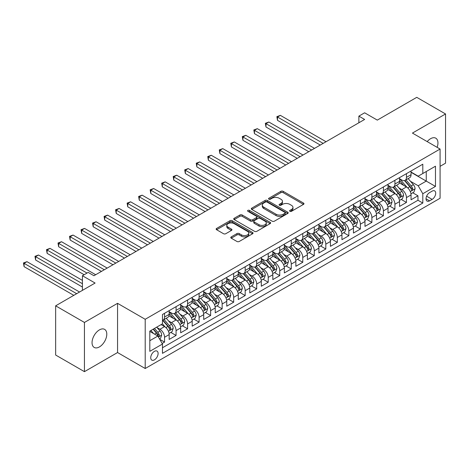 <?xml version="1.0" encoding="UTF-8"?>
<svg xmlns="http://www.w3.org/2000/svg" width="469" height="469" viewBox="0 0 469 469"><rect width="100%" height="100%" fill="white"/><g stroke="black" fill="none" stroke-linecap="round" stroke-linejoin="round"><path stroke-width="0.7" d="M289.906 211.308A1.12 0.645 0 0 0 291.489 211.308L303.502 204.373A1.6 0.92 0 0 0 303.971 203.722A1.6 0.92 0 0 0 303.502 203.071L283.153 191.317A1.6 0.92 0 0 0 280.89 191.317L268.878 198.252A1.12 0.645 0 0 0 268.549 198.709A1.12 0.645 0 0 0 268.878 199.167A1.12 0.645 0 0 0 270.461 199.167L272.014 198.27A5.118 2.955 0 0 1 279.254 198.27L280.949 199.249A5.118 2.955 0 0 1 282.449 201.336A5.118 2.955 0 0 1 280.949 203.429L279.395 204.326A1.12 0.645 0 0 0 279.067 204.783A1.12 0.645 0 0 0 279.395 205.24A1.12 0.645 0 0 0 280.978 205.24L282.531 204.343A5.118 2.955 0 0 1 289.766 204.343L291.46 205.322A5.118 2.955 0 0 1 292.961 207.409A5.118 2.955 0 0 1 291.46 209.496L289.906 210.393A1.12 0.645 0 0 0 289.578 210.851A1.12 0.645 0 0 0 289.906 211.308L289.906 210.393M99.416 346.919A10.424 6.021 120 0 0 106.228 337.733A10.424 6.021 120 0 0 104.628 329.379A10.424 6.021 120 0 0 99.416 329.895A10.424 6.021 120 0 0 92.604 339.087A10.424 6.021 120 0 0 94.205 347.441A10.424 6.021 120 0 0 99.416 346.919M437.126 147.342A10.424 6.021 120 0 0 435.789 138.185A10.424 6.021 120 0 0 430.577 138.701A10.424 6.021 120 0 0 427.195 141.603M154.418 359.858A5.212 3.007 120 0 0 157.824 355.262A5.212 3.007 120 0 0 157.021 351.088A5.212 3.007 120 0 0 154.418 351.345A5.212 3.007 120 0 0 151.012 355.936A5.212 3.007 120 0 0 151.809 360.116A5.212 3.007 120 0 0 154.418 359.858M231.258 236.88A1.6 0.92 0 0 0 230.789 237.537A1.6 0.92 0 0 0 231.258 238.188L236.968 241.482A1.6 0.92 0 0 0 239.225 241.482L252.568 233.779A1.6 0.92 0 0 0 253.037 233.128A1.6 0.92 0 0 0 252.568 232.477L232.219 220.723A1.6 0.92 0 0 0 229.957 220.723L216.614 228.426A1.6 0.92 0 0 0 216.145 229.083A1.6 0.92 0 0 0 216.614 229.734L223.514 233.714A1.6 0.92 0 0 0 225.771 233.714L231.481 230.42A1.6 0.92 0 0 0 231.95 229.769A1.6 0.92 0 0 0 231.481 229.112L228.063 227.137A4.28 2.468 0 0 1 226.808 225.396A4.28 2.468 0 0 1 229.452 223.109A4.28 2.468 0 0 1 234.113 223.649L247.509 231.381A4.28 2.468 0 0 1 248.763 233.128A4.28 2.468 0 0 1 246.119 235.409A4.28 2.468 0 0 1 241.459 234.875L239.225 233.585A1.6 0.92 0 0 0 236.968 233.585L231.258 236.88L231.258 238.188M440.08 166.337L445.55 163.177L445.55 113.967L416.753 97.341L377.305 120.117L364.63 112.8L358.873 116.124L364.63 119.448L93.947 275.731L88.184 272.407L82.427 275.731L82.427 290.364M84.443 322.449L84.443 371.659L117.555 352.541L117.555 303.332L84.443 322.449L55.647 305.823L95.096 283.047L82.427 275.731M117.555 303.332L145.202 319.289L440.08 149.042L440.08 198.258L145.202 368.505L145.202 319.289M445.55 113.967L412.433 133.085L440.08 149.042M272.131 221.18A1.6 0.92 0 0 0 274.388 221.18L287.732 213.483A1.6 0.92 0 0 0 288.201 212.826A1.6 0.92 0 0 0 287.732 212.176L267.383 200.427A1.6 0.92 0 0 0 265.12 200.427L251.777 208.125A1.6 0.92 0 0 0 251.308 208.781A1.6 0.92 0 0 0 251.777 209.432L272.131 221.18M248.324 211.554A1.12 0.645 0 0 1 249.461 211.712L249.461 210.382L270.15 222.324A1.6 0.92 0 0 1 270.619 222.98A1.6 0.92 0 0 1 270.15 223.631L256.807 231.334A1.6 0.92 0 0 1 254.55 231.334L234.195 219.586L234.195 218.278A1.6 0.92 0 0 0 233.726 218.929A1.6 0.92 0 0 0 234.195 219.586M234.195 218.278L239.905 214.984A1.6 0.92 0 0 1 242.168 214.984L250.423 219.744A1.6 0.92 0 0 0 252.68 219.744L256.473 217.557A1.6 0.92 0 0 0 256.936 216.907A1.6 0.92 0 0 0 256.473 216.256L247.878 211.296A1.12 0.645 0 0 1 247.55 210.839A1.12 0.645 0 0 1 248.242 210.241A1.12 0.645 0 0 1 249.461 210.382M84.443 371.659L55.647 355.033L55.647 305.823M162.163 343.478L164.555 342.1L159.771 339.339M157.056 327.596L159.947 329.267A6.513 3.764 60 0 1 164.555 337.246L169.162 334.585L169.162 339.439L176.074 335.452L170.833 332.427M168.57 320.948L171.466 322.613A6.513 3.764 60 0 1 176.074 330.598L180.676 327.937L180.676 332.791L187.588 328.798L182.347 325.773M180.09 314.294L182.98 315.965A6.513 3.764 60 0 1 187.588 323.944L192.196 321.283L192.196 326.143L199.108 322.15L193.867 319.125M191.61 307.646L194.5 309.317A6.513 3.764 60 0 1 199.108 317.296L203.716 314.635L203.716 319.489L210.628 315.502L205.387 312.471M203.13 300.992L206.02 302.663A6.513 3.764 60 0 1 210.628 310.648L215.236 307.986L215.236 312.841L222.148 308.848L216.907 305.823M214.65 294.344L217.54 296.015A6.513 3.764 60 0 1 222.148 303.994L226.756 301.333L226.756 306.187L233.668 302.2L228.426 299.175M226.164 287.696L229.06 289.367A6.513 3.764 60 0 1 233.668 297.346L238.27 294.684L238.27 299.539L245.181 295.552L239.94 292.521M237.683 281.042L240.574 282.713A6.513 3.764 60 0 1 245.181 290.692L249.789 288.036L249.789 292.891L256.701 288.898L251.46 285.873M249.203 274.394L252.093 276.065A6.513 3.764 60 0 1 256.701 284.044L261.309 281.382L261.309 286.237L268.221 282.25L262.98 279.225M260.723 267.746L263.613 269.411A6.513 3.764 60 0 1 268.221 277.396L272.829 274.734L272.829 279.588L279.741 275.596L274.5 272.571M272.243 261.092L275.133 262.763A6.513 3.764 60 0 1 279.741 270.742L284.349 268.086L284.349 272.94L291.261 268.948L286.02 265.923M283.757 254.444L286.653 256.115A6.513 3.764 60 0 1 291.261 264.094L295.863 261.432L295.863 266.286L302.775 262.3L297.534 259.275M295.277 247.796L298.167 249.461A6.513 3.764 60 0 1 302.775 257.446L307.383 254.784L307.383 259.638L314.294 255.646L309.053 252.621M306.796 241.142L309.687 242.813A6.513 3.764 60 0 1 314.294 250.792L318.902 248.13L318.902 252.99L325.814 248.998L320.573 245.973M318.316 234.494L321.206 236.165A6.513 3.764 60 0 1 325.814 244.144L330.422 241.482L330.422 246.336L337.334 242.35L332.093 239.319M329.83 227.84L332.726 229.511A6.513 3.764 60 0 1 337.334 237.49L341.942 234.834L341.942 239.688L348.854 235.696L343.613 232.671M341.35 221.192L344.246 222.863A6.513 3.764 60 0 1 348.854 230.842L353.456 228.18L353.456 233.034L360.368 229.048L355.127 226.023M352.87 214.544L355.76 216.215A6.513 3.764 60 0 1 360.368 224.194L364.976 221.532L364.976 226.386L371.888 222.394L366.647 219.369M364.39 207.89L367.28 209.561A6.513 3.764 60 0 1 371.888 217.54L376.496 214.884L376.496 219.738L383.408 215.746L378.166 212.721M375.909 201.242L378.8 202.913A6.513 3.764 60 0 1 383.408 210.892L388.015 208.23L388.015 213.084L394.927 209.098L389.686 206.073M387.423 194.594L390.319 196.259A6.513 3.764 60 0 1 394.927 204.244L399.535 201.582L399.535 206.436L406.447 202.444L406.447 197.59A6.513 3.764 -120 0 0 401.839 189.611L398.943 187.94M401.206 199.419L406.447 202.444M169.162 334.585A6.513 3.764 -120 0 0 164.555 326.606L161.096 324.612M180.676 327.937A6.513 3.764 -120 0 0 176.074 319.958L168.946 315.842M192.196 321.283A6.513 3.764 -120 0 0 187.588 313.304L180.465 309.194M203.716 314.635A6.513 3.764 -120 0 0 199.108 306.656L191.985 302.54M215.236 307.986A6.513 3.764 -120 0 0 210.628 300.008L203.505 295.892M226.756 301.333A6.513 3.764 -120 0 0 222.148 293.354L215.025 289.244M238.27 294.684A6.513 3.764 -120 0 0 233.668 286.706L226.539 282.59M249.789 288.036A6.513 3.764 -120 0 0 245.181 280.052L238.059 275.942M261.309 281.382A6.513 3.764 -120 0 0 256.701 273.404L249.578 269.294M272.829 274.734A6.513 3.764 -120 0 0 268.221 266.755L261.098 262.64M284.349 268.086A6.513 3.764 -120 0 0 279.741 260.102L272.618 255.992M295.863 261.432A6.513 3.764 -120 0 0 291.261 253.453L284.132 249.338M307.383 254.784A6.513 3.764 -120 0 0 302.775 246.805L295.652 242.69M318.902 248.13A6.513 3.764 -120 0 0 314.294 240.151L307.172 236.042M330.422 241.482A6.513 3.764 -120 0 0 325.814 233.503L318.691 229.388M341.942 234.834A6.513 3.764 -120 0 0 337.334 226.849L330.211 222.74M353.456 228.18A6.513 3.764 -120 0 0 348.854 220.201L341.725 216.092M364.976 221.532A6.513 3.764 -120 0 0 360.368 213.553L353.245 209.438M376.496 214.884A6.513 3.764 -120 0 0 371.888 206.899L364.765 202.79M388.015 208.23A6.513 3.764 -120 0 0 383.408 200.251L376.285 196.142M399.535 201.582A6.513 3.764 -120 0 0 394.927 193.603L387.804 189.488M432.131 191.141L429.598 192.607A5.048 2.914 120 0 0 426.298 197.056A5.048 2.914 120 0 0 427.071 201.101A5.048 2.914 120 0 0 429.598 200.849L432.131 199.389A5.048 2.914 120 0 0 435.431 194.94A5.048 2.914 120 0 0 434.657 190.889A5.048 2.914 120 0 0 432.131 191.141M149.81 340.705L157.871 336.05L162.479 344.029L162.479 353.339L422.804 203.042L422.804 193.732L418.196 185.753L410.463 181.292M162.479 344.029L149.81 351.345L149.81 331.126L162.479 323.815L162.479 314.5L422.804 164.209L422.804 173.518L435.472 166.202L435.472 186.422L422.804 193.732M169.162 311.709L171.466 313.04A6.513 3.764 60 0 0 174.72 313.362L179.328 310.701A6.513 3.764 -120 0 0 180.676 307.717L180.676 303.994M180.676 305.061L182.98 306.386A6.513 3.764 60 0 0 186.24 306.714L190.848 304.053A6.513 3.764 -120 0 0 192.196 301.069L192.196 297.346M192.196 298.407L194.5 299.738A6.513 3.764 60 0 0 197.76 300.06L202.368 297.399A6.513 3.764 -120 0 0 203.716 294.421L203.716 290.692M203.716 291.759L206.02 293.09A6.513 3.764 60 0 0 209.28 293.412L213.887 290.751A6.513 3.764 -120 0 0 215.236 287.767L215.236 284.044M215.236 285.111L217.54 286.436A6.513 3.764 60 0 0 220.799 286.758L225.401 284.103A6.513 3.764 -120 0 0 226.756 281.119L226.756 277.396M226.756 278.457L229.06 279.788A6.513 3.764 60 0 0 232.313 280.11L236.921 277.449A6.513 3.764 -120 0 0 238.27 274.471L238.27 270.742M238.27 271.809L240.574 273.14A6.513 3.764 60 0 0 243.833 273.462L248.441 270.801A6.513 3.764 -120 0 0 249.789 267.817L249.789 264.094M249.789 265.155L252.093 266.486A6.513 3.764 60 0 0 255.353 266.808L259.961 264.153A6.513 3.764 -120 0 0 261.309 261.169L261.309 257.446M261.309 258.507L263.613 259.838A6.513 3.764 60 0 0 266.873 260.16L271.481 257.499A6.513 3.764 -120 0 0 272.829 254.515L272.829 250.792M272.829 251.859L275.133 253.19A6.513 3.764 60 0 0 278.393 253.512L282.995 250.851A6.513 3.764 -120 0 0 284.349 247.867L284.349 244.144M284.349 245.205L286.653 246.536A6.513 3.764 60 0 0 289.906 246.858L294.514 244.197A6.513 3.764 -120 0 0 295.863 241.218L295.863 237.49M295.863 238.557L298.167 239.888A6.513 3.764 60 0 0 301.426 240.21L306.034 237.549A6.513 3.764 -120 0 0 307.383 234.564L307.383 230.842M307.383 231.909L309.687 233.234A6.513 3.764 60 0 0 312.946 233.562L317.554 230.9A6.513 3.764 -120 0 0 318.902 227.916L318.902 224.194M318.902 225.255L321.206 226.586A6.513 3.764 60 0 0 324.466 226.908L329.074 224.246A6.513 3.764 -120 0 0 330.422 221.268L330.422 217.54M330.422 218.607L332.726 219.938A6.513 3.764 60 0 0 335.986 220.26L340.588 217.598A6.513 3.764 -120 0 0 341.942 214.614L341.942 210.892M341.942 211.953L344.246 213.284A6.513 3.764 60 0 0 347.5 213.606L352.108 210.95A6.513 3.764 -120 0 0 353.456 207.966L353.456 204.244M353.456 205.305L355.76 206.636A6.513 3.764 60 0 0 359.019 206.958L363.627 204.296A6.513 3.764 -120 0 0 364.976 201.312L364.976 197.59M364.976 198.657L367.28 199.987A6.513 3.764 60 0 0 370.539 200.31L375.147 197.648A6.513 3.764 -120 0 0 376.496 194.664L376.496 190.942M376.496 192.003L378.8 193.334A6.513 3.764 60 0 0 382.059 193.656L386.667 191A6.513 3.764 -120 0 0 388.015 188.016L388.015 184.288M388.015 185.355L390.319 186.685A6.513 3.764 60 0 0 393.579 187.008L398.181 184.346A6.513 3.764 -120 0 0 399.535 181.362L399.535 177.64M162.479 347.752L417.961 200.251L417.961 195.796L411.049 199.788L411.049 194.934A6.513 3.764 -120 0 0 406.447 186.949L399.318 182.84M399.535 178.707L401.839 180.037A6.513 3.764 -120 0 0 405.093 180.36A6.513 3.764 -120 0 0 406.447 177.376L406.447 173.653M405.093 180.36L409.701 177.698A6.513 3.764 -120 0 0 411.049 174.714L411.049 170.992M164.555 313.304L164.555 317.026A6.513 3.764 60 0 1 163.206 320.01A6.513 3.764 60 0 1 162.479 320.274M163.206 320.01L167.808 317.355A6.513 3.764 -120 0 0 169.162 314.371L169.162 310.642M176.074 306.656L176.074 310.378A6.513 3.764 60 0 1 174.72 313.362M187.588 300.002L187.588 303.73A6.513 3.764 60 0 1 186.24 306.714M199.108 293.354L199.108 297.076A6.513 3.764 60 0 1 197.76 300.06M210.628 286.706L210.628 290.428A6.513 3.764 60 0 1 209.28 293.412M222.148 280.052L222.148 283.78A6.513 3.764 60 0 1 220.799 286.758M233.668 273.404L233.668 277.126A6.513 3.764 60 0 1 232.313 280.11M245.181 266.755L245.181 270.478A6.513 3.764 60 0 1 243.833 273.462M256.701 260.102L256.701 263.83A6.513 3.764 60 0 1 255.353 266.808M268.221 253.453L268.221 257.176A6.513 3.764 60 0 1 266.873 260.16M279.741 246.805L279.741 250.528A6.513 3.764 60 0 1 278.393 253.512M291.261 240.151L291.261 243.874A6.513 3.764 60 0 1 289.906 246.858M302.775 233.503L302.775 237.226A6.513 3.764 60 0 1 301.426 240.21M314.294 226.849L314.294 230.578A6.513 3.764 60 0 1 312.946 233.562M325.814 220.201L325.814 223.924A6.513 3.764 60 0 1 324.466 226.908M337.334 213.553L337.334 217.276A6.513 3.764 60 0 1 335.986 220.26M348.854 206.899L348.854 210.628A6.513 3.764 60 0 1 347.5 213.606M360.368 200.251L360.368 203.974A6.513 3.764 60 0 1 359.019 206.958M371.888 193.603L371.888 197.326A6.513 3.764 60 0 1 370.539 200.31M383.408 186.949L383.408 190.678A6.513 3.764 60 0 1 382.059 193.656M394.927 180.301L394.927 184.024A6.513 3.764 60 0 1 393.579 187.008M394.927 204.244L394.927 209.098M383.408 210.892L383.408 215.746M371.888 217.54L371.888 222.394M360.368 224.194L360.368 229.048M348.854 230.842L348.854 235.696M337.334 237.49L337.334 242.35M325.814 244.144L325.814 248.998M314.294 250.792L314.294 255.646M302.775 257.446L302.775 262.3M291.261 264.094L291.261 268.948M279.741 270.742L279.741 275.596M268.221 277.396L268.221 282.25M256.701 284.044L256.701 288.898M245.181 290.692L245.181 295.552M233.668 297.346L233.668 302.2M222.148 303.994L222.148 308.848M210.628 310.648L210.628 315.502M199.108 317.296L199.108 322.15M187.588 323.944L187.588 328.798M176.074 330.598L176.074 335.452M164.555 337.246L164.555 342.1M157.871 336.05L149.81 331.395M418.196 185.753L426.257 181.098L426.257 171.525L435.472 166.202M411.049 172.322L435.472 186.422M411.049 172.053L418.196 176.18L422.804 173.518M117.555 352.541L145.202 368.505M358.873 116.124L358.873 122.778M412.72 192.771L417.961 195.796M417.961 200.251L422.804 203.042M290.358 211.466L291.46 210.827A5.118 2.955 0 0 0 292.961 208.74L292.961 207.409M282.449 201.336L282.449 202.667A5.118 2.955 0 0 1 280.949 204.76L279.841 205.399M303.484 204.384L283.153 192.648A1.6 0.92 0 0 0 280.89 192.648L269.323 199.325M287.708 213.495L267.383 201.752A1.6 0.92 0 0 0 265.12 201.752L251.8 209.444M284.906 213.284A1.12 0.645 0 0 0 285.234 212.826A1.12 0.645 0 0 0 284.906 212.369L267.043 202.057A1.12 0.645 0 0 0 265.46 202.057L263.818 203.001A5.118 2.955 0 0 0 262.318 205.094A5.118 2.955 0 0 0 263.818 207.181L276.03 214.233A5.118 2.955 0 0 0 283.264 214.233L284.906 213.284L284.906 214.614A1.12 0.645 0 0 0 285.234 214.157L285.234 212.826M262.318 205.094L262.318 206.424A5.118 2.955 0 0 0 263.818 208.512L263.818 207.181M284.906 214.614L283.264 215.558A5.118 2.955 0 0 1 276.03 215.558L263.818 208.512M234.219 219.598L239.905 216.309L239.905 214.984M256.936 216.907L256.936 218.237A1.6 0.92 0 0 1 256.473 218.888L252.68 221.075A1.6 0.92 0 0 1 250.423 221.075L242.168 216.309A1.6 0.92 0 0 0 239.905 216.309M249.461 211.712L270.126 223.643M258.988 224.692A4.28 2.468 0 0 0 263.648 225.226A4.28 2.468 0 0 0 266.286 222.945A4.28 2.468 0 0 0 265.032 221.198L260.313 218.472A1.6 0.92 0 0 0 258.056 218.472L254.262 220.659A1.6 0.92 0 0 0 253.799 221.315A1.6 0.92 0 0 0 254.262 221.966L258.988 224.692L258.988 226.023A4.28 2.468 0 0 0 263.648 226.556A4.28 2.468 0 0 0 266.286 224.276L266.286 222.945M253.799 221.315L253.799 222.646A1.6 0.92 0 0 0 254.262 223.297L254.262 221.966M258.988 226.023L254.262 223.297M248.763 233.128L248.763 234.459A4.28 2.468 0 0 1 246.119 236.739A4.28 2.468 0 0 1 241.459 236.206L239.225 234.916A1.6 0.92 0 0 0 236.968 234.916L231.276 238.199M226.808 225.396L226.808 226.72A4.28 2.468 0 0 0 228.063 228.467L228.063 227.137M231.463 230.431L228.063 228.467M252.551 233.791L232.219 222.054A1.6 0.92 0 0 0 229.957 222.054L216.637 229.746M410.955 193.791L413.934 192.073L415.083 188.749A4.315 2.492 -120 0 0 413.4 184.692L408.141 178.601M407.086 187.371L400.843 180.149A12.464 7.193 -120 0 0 399.535 178.777M403.662 185.343L400.168 181.304A10.341 5.974 -120 0 0 399.535 180.606M326.043 141.732L280.374 115.362L277.496 117.021L277.496 120.351L320.286 145.056M404.507 180.594L409.83 186.756A4.315 2.492 60 0 1 411.372 189.728L411.682 190.238L412.269 190.156L412.755 188.931A4.315 2.492 -120 0 0 411.213 185.959L405.949 179.862M404.823 180.489L410.539 187.113A2.198 1.272 60 0 1 411.096 187.975L412.755 188.931M277.496 120.351L276.862 116.658L323.164 143.391M276.862 116.658L280.374 115.362M399.436 200.439L402.414 198.721L403.563 195.397A4.315 2.492 -120 0 0 401.88 191.346L396.622 185.249M395.566 194.025L389.323 186.797A12.464 7.193 -120 0 0 388.015 185.425M392.143 191.997L388.654 187.952A10.341 5.974 -120 0 0 388.015 187.26M314.523 148.38L268.854 122.01L265.976 123.675L265.976 126.999L308.766 151.704M392.987 187.242L398.31 193.404A4.315 2.492 60 0 1 399.852 196.376L400.168 196.892L400.749 196.81L401.235 195.579A4.315 2.492 -120 0 0 399.694 192.607L394.429 186.515M393.303 187.143L399.019 193.761A2.198 1.272 60 0 1 399.576 194.623L401.235 195.579M265.976 126.999L265.343 123.306L311.645 150.045M265.343 123.306L268.854 122.01M387.916 207.093L390.894 205.375L392.043 202.045A4.315 2.492 -120 0 0 390.366 197.994L385.102 191.903M384.047 200.673L377.803 193.445A12.464 7.193 -120 0 0 376.496 192.079M380.623 198.645L377.135 194.606A10.341 5.974 -120 0 0 376.496 193.908M303.009 155.028L257.334 128.664L254.456 130.323L254.456 133.647L297.246 158.358M381.473 193.89L386.796 200.058A4.315 2.492 60 0 1 388.332 203.03L388.649 203.54L389.229 203.458L389.716 202.233A4.315 2.492 -120 0 0 388.174 199.255L382.915 193.164M381.784 193.791L387.505 200.415A2.198 1.272 60 0 1 388.056 201.271L389.716 202.233M254.456 133.647L253.823 129.96L300.125 156.693M253.823 129.96L257.334 128.664M376.402 213.741L379.374 212.023L380.529 208.699A4.315 2.492 -120 0 0 378.846 204.642L373.582 198.551M372.527 207.321L366.289 200.099A12.464 7.193 -120 0 0 364.976 198.727M369.103 205.293L365.615 201.254A10.341 5.974 -120 0 0 364.976 200.556M291.489 161.682L245.815 135.312L242.936 136.977L242.936 140.301L285.727 165.006M369.953 200.544L375.276 206.706A4.315 2.492 60 0 1 376.812 209.678L377.129 210.188L377.709 210.106L378.196 208.881A4.315 2.492 -120 0 0 376.66 205.909L371.395 199.812M370.264 200.439L375.986 207.064A2.198 1.272 60 0 1 376.537 207.925L378.196 208.881M242.936 140.301L242.303 136.608L288.611 163.341M242.303 136.608L245.815 135.312M364.882 220.389L367.854 218.671L369.009 215.347A4.315 2.492 -120 0 0 367.327 211.296L362.062 205.199M361.013 213.975L354.769 206.747A12.464 7.193 -120 0 0 353.456 205.375M357.589 211.947L354.095 207.902A10.341 5.974 -120 0 0 353.456 207.21M279.97 168.33L234.301 141.96L231.416 143.625L231.416 146.949L274.213 171.654M358.433 207.192L363.756 213.354A4.315 2.492 60 0 1 365.298 216.332L365.609 216.842L366.195 216.76L366.676 215.529A4.315 2.492 -120 0 0 365.14 212.557L359.875 206.466M358.744 207.093L364.466 213.712A2.198 1.272 60 0 1 365.023 214.573L366.676 215.529M231.416 146.949L230.783 143.262L277.091 169.995M230.783 143.262L234.301 141.96M353.362 227.043L356.34 225.325L357.489 221.995A4.315 2.492 -120 0 0 355.807 217.944L350.548 211.853M349.493 220.623L343.249 213.395A12.464 7.193 -120 0 0 341.942 212.029M346.069 218.595L342.575 214.556A10.341 5.974 -120 0 0 341.942 213.858M268.45 174.978L222.781 148.614L219.902 150.273L219.902 153.598L262.693 178.308M346.913 213.841L352.237 220.008A4.315 2.492 60 0 1 353.778 222.98L354.089 223.49L354.675 223.408L355.162 222.183A4.315 2.492 -120 0 0 353.62 219.211L348.356 213.114M347.23 213.741L352.946 220.366A2.198 1.272 60 0 1 353.503 221.227L355.162 222.183M219.902 153.598L219.269 149.91L265.571 176.643M219.269 149.91L222.781 148.614M341.842 233.691L344.821 231.973L345.97 228.649A4.315 2.492 -120 0 0 344.293 224.592L339.028 218.501M337.973 227.272L331.73 220.049A12.464 7.193 -120 0 0 330.422 218.677M334.549 225.243L331.061 221.204A10.341 5.974 -120 0 0 330.422 220.506M256.93 181.632L211.261 155.262L208.383 156.927L208.383 160.251L251.173 184.956M335.394 220.494L340.717 226.656A4.315 2.492 60 0 1 342.259 229.628L342.575 230.144L343.156 230.062L343.642 228.831A4.315 2.492 -120 0 0 342.1 225.859L336.836 219.768M335.71 220.395L341.426 227.014A2.198 1.272 60 0 1 341.983 227.875L343.642 228.831M208.383 160.251L207.749 156.558L254.051 183.291M207.749 156.558L211.261 155.262M330.323 240.339L333.301 238.621L334.45 235.297A4.315 2.492 -120 0 0 332.773 231.246L327.509 225.149M326.453 233.925L320.21 226.697A12.464 7.193 -120 0 0 318.902 225.325M323.03 231.897L319.541 227.852A10.341 5.974 -120 0 0 318.902 227.16M245.416 188.28L199.741 161.911L196.863 163.575L196.863 166.9L239.653 191.604M323.88 227.143L329.203 233.304A4.315 2.492 60 0 1 330.739 236.282L331.055 236.792L331.636 236.71L332.122 235.479A4.315 2.492 -120 0 0 330.581 232.507L325.322 226.416M324.19 227.043L329.912 233.668A2.198 1.272 60 0 1 330.463 234.523L332.122 235.479M196.863 166.9L196.23 163.212L242.532 189.945M196.23 163.212L199.741 161.911M318.809 246.993L321.781 245.275L322.936 241.945A4.315 2.492 -120 0 0 321.253 237.894L315.989 231.803M314.934 240.574L308.696 233.345A12.464 7.193 -120 0 0 307.383 231.979M311.51 238.545L308.022 234.506A10.341 5.974 -120 0 0 307.383 233.808M233.896 194.934L188.221 168.564L185.343 170.224L185.343 173.553L228.133 198.258M312.36 233.791L317.683 239.958A4.315 2.492 60 0 1 319.219 242.93L319.536 243.44L320.116 243.358L320.603 242.133A4.315 2.492 -120 0 0 319.067 239.161L313.802 233.064M312.671 233.691L318.392 240.316A2.198 1.272 60 0 1 318.943 241.177L320.603 242.133M185.343 173.553L184.71 169.86L231.018 196.593M184.71 169.86L188.221 168.564M307.289 253.641L310.261 251.923L311.416 248.599A4.315 2.492 -120 0 0 309.733 244.542L304.469 238.451M303.42 247.222L297.176 239.999A12.464 7.193 -120 0 0 295.863 238.627M299.996 245.199L296.502 241.154A10.341 5.974 -120 0 0 295.863 240.462M222.376 201.582L176.707 175.213L173.823 176.877L173.823 180.202L216.619 204.906M300.84 240.445L306.163 246.606A4.315 2.492 60 0 1 307.705 249.578L308.016 250.094L308.602 250.012L309.083 248.781A4.315 2.492 -120 0 0 307.547 245.809L302.282 239.718M301.151 240.345L306.873 246.964A2.198 1.272 60 0 1 307.43 247.825L309.083 248.781M173.823 180.202L173.19 176.508L219.498 203.241M173.19 176.508L176.707 175.213M295.769 260.295L298.747 258.571L299.896 255.247A4.315 2.492 -120 0 0 298.214 251.196L292.955 245.099M291.9 253.876L285.656 246.647A12.464 7.193 -120 0 0 284.349 245.275M288.476 251.847L284.982 247.802A10.341 5.974 -120 0 0 284.349 247.11M210.857 208.23L165.188 181.866L162.309 183.526L162.309 186.85L205.1 211.554M289.32 247.093L294.643 253.254A4.315 2.492 60 0 1 296.185 256.232L296.496 256.742L297.082 256.66L297.569 255.435A4.315 2.492 -120 0 0 296.027 252.457L290.762 246.366M289.637 246.993L295.353 253.618A2.198 1.272 60 0 1 295.91 254.474L297.569 255.435M162.309 186.85L161.676 183.162L207.978 209.895M161.676 183.162L165.188 181.866M284.249 266.943L287.227 265.225L288.376 261.901A4.315 2.492 -120 0 0 286.7 257.844L281.435 251.753M280.38 260.524L274.136 253.301A12.464 7.193 -120 0 0 272.829 251.929M276.956 258.495L273.468 254.456A10.341 5.974 -120 0 0 272.829 253.758M199.337 214.884L153.668 188.515L150.789 190.174L150.789 193.504L193.58 218.208M277.8 253.747L283.124 259.908A4.315 2.492 60 0 1 284.665 262.88L284.982 263.39L285.562 263.308L286.049 262.083A4.315 2.492 -120 0 0 284.507 259.111L279.243 253.014M278.117 253.641L283.833 260.266A2.198 1.272 60 0 1 284.39 261.127L286.049 262.083M150.789 193.504L150.156 189.81L196.458 216.543M150.156 189.81L153.668 188.515M272.729 273.591L275.708 271.873L276.857 268.549A4.315 2.492 -120 0 0 275.18 264.498L269.915 258.401M268.86 267.178L262.617 259.949A12.464 7.193 -120 0 0 261.309 258.577M265.436 265.149L261.948 261.104A10.341 5.974 -120 0 0 261.309 260.412M187.823 221.532L142.148 195.163L139.27 196.828L139.27 200.152L182.06 224.856M266.286 260.395L271.61 266.556A4.315 2.492 60 0 1 273.146 269.528L273.462 270.044L274.043 269.962L274.529 268.731A4.315 2.492 -120 0 0 272.987 265.759L267.729 259.668M266.597 260.295L272.319 266.914A2.198 1.272 60 0 1 272.87 267.776L274.529 268.731M139.27 200.152L138.636 196.458L184.938 223.197M138.636 196.458L142.148 195.163M261.215 280.245L264.188 278.527L265.343 275.197A4.315 2.492 -120 0 0 263.66 271.146L258.396 265.055M257.34 273.826L251.103 266.597A12.464 7.193 -120 0 0 249.789 265.231M253.917 271.797L250.428 267.758A10.341 5.974 -120 0 0 249.789 267.06M176.303 228.18L130.628 201.817L127.75 203.476L127.75 206.8L170.54 231.51M254.767 267.043L260.09 273.21A4.315 2.492 60 0 1 261.626 276.182L261.942 276.692L262.523 276.61L263.009 275.385A4.315 2.492 -120 0 0 261.473 272.407L256.209 266.316M255.077 266.943L260.799 273.568A2.198 1.272 60 0 1 261.35 274.424L263.009 275.385M127.75 206.8L127.117 203.112L173.424 229.845M127.117 203.112L130.628 201.817M249.696 286.893L252.668 285.175L253.823 281.851A4.315 2.492 -120 0 0 252.14 277.795L246.876 271.703M245.826 280.474L239.583 273.251A12.464 7.193 -120 0 0 238.27 271.879M242.403 278.445L238.909 274.406A10.341 5.974 -120 0 0 238.27 273.708M164.783 234.834L119.114 208.465L116.23 210.13L116.23 213.454L159.026 238.158M243.247 273.697L248.57 279.858A4.315 2.492 60 0 1 250.112 282.83L250.423 283.34L251.009 283.258L251.49 282.033A4.315 2.492 -120 0 0 249.954 279.061L244.689 272.964M243.558 273.591L249.279 280.216A2.198 1.272 60 0 1 249.836 281.078L251.49 282.033M116.23 213.454L115.597 209.76L161.905 236.493M115.597 209.76L119.114 208.465M238.176 293.541L241.154 291.824L242.303 288.499A4.315 2.492 -120 0 0 240.62 284.449L235.362 278.352M234.307 287.128L228.063 279.899A12.464 7.193 -120 0 0 226.756 278.527M230.883 285.099L227.389 281.054A10.341 5.974 -120 0 0 226.756 280.362M153.263 241.482L107.594 215.113L104.716 216.778L104.716 220.102L147.506 244.806M231.727 280.345L237.05 286.506A4.315 2.492 60 0 1 238.592 289.484L238.903 289.994L239.489 289.912L239.976 288.681A4.315 2.492 -120 0 0 238.434 285.709L233.169 279.618M232.044 280.245L237.76 286.864A2.198 1.272 60 0 1 238.316 287.726L239.976 288.681M104.716 220.102L104.083 216.414L150.385 243.147M104.083 216.414L107.594 215.113M226.656 300.195L229.634 298.477L230.783 295.148A4.315 2.492 -120 0 0 229.107 291.097L223.842 285.005M222.787 293.776L216.543 286.547A12.464 7.193 -120 0 0 215.236 285.181M219.363 291.747L215.875 287.708A10.341 5.974 -120 0 0 215.236 287.01M141.744 248.13L96.075 221.767L93.196 223.426L93.196 226.756L135.987 251.46M220.207 286.993L225.53 293.16A4.315 2.492 60 0 1 227.072 296.132L227.389 296.643L227.969 296.56L228.456 295.335A4.315 2.492 -120 0 0 226.914 292.363L221.655 286.266M220.524 286.893L226.246 293.518A2.198 1.272 60 0 1 226.797 294.38L228.456 295.335M93.196 226.756L92.563 223.062L138.865 249.795M92.563 223.062L96.075 221.767M215.136 306.843L218.114 305.126L219.263 301.801A4.315 2.492 -120 0 0 217.587 297.745L212.322 291.654M211.267 300.424L205.029 293.201A12.464 7.193 -120 0 0 203.716 291.829M207.843 298.395L204.355 294.356A10.341 5.974 -120 0 0 203.716 293.658M130.23 254.784L84.555 228.415L81.676 230.08L81.676 233.404L124.467 258.108M208.693 293.647L214.016 299.808A4.315 2.492 60 0 1 215.552 302.781L215.869 303.296L216.449 303.214L216.936 301.983A4.315 2.492 -120 0 0 215.394 299.011L210.135 292.92M209.004 293.547L214.726 300.166A2.198 1.272 60 0 1 215.277 301.028L216.936 301.983M81.676 233.404L81.043 229.71L127.345 256.443M81.043 229.71L84.555 228.415M203.622 313.491L206.595 311.774L207.749 308.45A4.315 2.492 -120 0 0 206.067 304.399L200.802 298.302M199.747 307.078L193.509 299.849A12.464 7.193 -120 0 0 192.196 298.477M196.323 305.049L192.835 301.004A10.341 5.974 -120 0 0 192.196 300.312M118.71 261.432L73.035 235.063L70.157 236.728L70.157 240.052L112.947 264.756M197.173 300.295L202.497 306.456A4.315 2.492 60 0 1 204.033 309.434L204.349 309.945L204.93 309.862L205.416 308.637A4.315 2.492 -120 0 0 203.88 305.659L198.616 299.568M197.484 300.195L203.206 306.82A2.198 1.272 60 0 1 203.757 307.676L205.416 308.637M70.157 240.052L69.523 236.364L115.831 263.097M69.523 236.364L73.035 235.063M192.102 320.145L195.075 318.428L196.23 315.098A4.315 2.492 -120 0 0 194.547 311.047L189.283 304.956M188.233 313.726L181.99 306.497A12.464 7.193 -120 0 0 180.676 305.131M184.809 311.697L181.315 307.658A10.341 5.974 -120 0 0 180.676 306.961M107.19 268.086L61.521 241.717L58.637 243.376L58.637 246.706L101.433 271.41M185.654 306.943L190.977 313.11A4.315 2.492 60 0 1 192.519 316.083L192.829 316.593L193.416 316.511L193.896 315.285A4.315 2.492 -120 0 0 192.36 312.313L187.096 306.216M185.964 306.843L191.686 313.468A2.198 1.272 60 0 1 192.243 314.33L193.896 315.285M58.637 246.706L58.004 243.012L104.311 269.745M58.004 243.012L61.521 241.717M180.583 326.793L183.561 325.076L184.71 321.752A4.315 2.492 -120 0 0 183.027 317.695L177.769 311.604M176.713 320.374L170.47 313.151A12.464 7.193 -120 0 0 169.162 311.779M173.29 318.351L169.796 314.306A10.341 5.974 -120 0 0 169.162 313.614M95.67 274.734L50.001 248.365L47.123 250.03L47.123 253.354L84.15 274.734M174.134 313.597L179.457 319.758A4.315 2.492 60 0 1 180.999 322.731L181.31 323.247L181.896 323.164L182.382 321.933A4.315 2.492 -120 0 0 180.841 318.961L175.576 312.87M174.45 313.497L180.166 320.116A2.198 1.272 60 0 1 180.723 320.978L182.382 321.933M47.123 253.354L46.49 249.66L87.035 273.069M46.49 249.66L50.001 248.365M169.063 333.447L172.041 331.724L173.19 328.4A4.315 2.492 -120 0 0 171.513 324.349L166.249 318.252M165.194 327.028L162.438 323.839M161.77 324.999L161.324 324.478M82.427 280.386L38.481 255.019L35.603 256.678L35.603 260.002L82.427 287.04M162.614 320.245L167.937 326.406A4.315 2.492 60 0 1 169.479 329.385L169.796 329.895L170.376 329.813L170.863 328.587A4.315 2.492 -120 0 0 169.321 325.609L164.062 319.518M162.931 320.145L168.652 326.77A2.198 1.272 60 0 1 169.203 327.626L170.863 328.587M35.603 260.002L34.97 256.314L82.427 283.71M34.97 256.314L38.481 255.019M159.542 338.94L160.521 338.378L161.67 335.054A4.315 2.492 -120 0 0 159.993 330.997L156.681 327.163M153.586 333.576L150.918 330.487M150.25 331.647L149.81 331.137M79.542 292.023L26.962 261.667L24.083 263.332L24.083 266.656L73.785 295.347M153.105 329.22L156.423 333.06A4.315 2.492 60 0 1 157.959 336.033L158.276 336.543L158.856 336.461L159.343 335.235A4.315 2.492 -120 0 0 157.801 332.263L154.489 328.423M153.375 329.068L157.133 333.418A2.198 1.272 60 0 1 157.684 334.28L159.343 335.235M24.083 266.656L23.45 262.962L76.664 293.688M23.45 262.962L26.962 261.667M159.947 329.267L164.555 326.606M171.466 322.613L176.074 319.958M182.98 315.965L187.588 313.304M194.5 309.317L199.108 306.656M206.02 302.663L210.628 300.008M217.54 296.015L222.148 293.354M229.06 289.367L233.668 286.706M240.574 282.713L245.181 280.052M252.093 276.065L256.701 273.404M263.613 269.411L268.221 266.755M275.133 262.763L279.741 260.102M286.653 256.115L291.261 253.453M298.167 249.461L302.775 246.805M309.687 242.813L314.294 240.151M321.206 236.165L325.814 233.503M332.726 229.511L337.334 226.849M344.246 222.863L348.854 220.201M355.76 216.215L360.368 213.553M367.28 209.561L371.888 206.899M378.8 202.913L383.408 200.251M390.319 196.259L394.927 193.603M401.839 189.611L406.447 186.949M406.447 177.376L411.049 174.714M164.555 317.026L169.162 314.371M176.074 310.378L180.676 307.717M187.588 303.73L192.196 301.069M199.108 297.076L203.716 294.421M210.628 290.428L215.236 287.767M222.148 283.78L226.756 281.119M233.668 277.126L238.27 274.471M245.181 270.478L249.789 267.817M256.701 263.83L261.309 261.169M268.221 257.176L272.829 254.515M279.741 250.528L284.349 247.867M291.261 243.874L295.863 241.218M302.775 237.226L307.383 234.564M314.294 230.578L318.902 227.916M325.814 223.924L330.422 221.268M337.334 217.276L341.942 214.614M348.854 210.628L353.456 207.966M360.368 203.974L364.976 201.312M371.888 197.326L376.496 194.664M383.408 190.678L388.015 188.016M394.927 184.024L399.535 181.362M406.447 197.59L411.049 194.934M426.608 196.2L432.131 199.389M426.028 198.792L429.598 200.849M291.46 210.827L291.46 209.496M279.395 205.24L279.395 204.326M280.949 204.76L280.949 203.429M268.878 199.167L268.878 198.252M280.89 192.648L280.89 191.317M283.153 192.648L283.153 191.317M303.502 204.373L303.502 203.071M251.777 209.432L251.777 208.125M265.12 201.752L265.12 200.427M267.383 201.752L267.383 200.427M287.732 213.483L287.732 212.176M276.03 215.558L276.03 214.233M283.264 215.558L283.264 214.233M242.168 216.309L242.168 214.984M250.423 221.075L250.423 219.744M252.68 221.075L252.68 219.744M256.473 218.888L256.473 217.557M270.15 223.631L270.15 222.324M236.968 234.916L236.968 233.585M239.225 234.916L239.225 233.585M241.459 236.206L241.459 234.875M231.481 230.42L231.481 229.112M216.614 229.734L216.614 228.426M229.957 222.054L229.957 220.723M232.219 222.054L232.219 220.723M252.568 233.779L252.568 232.477M410.299 191.575L415.053 188.831M400.843 180.149L401.435 179.803M411.213 185.959L413.4 184.692M407.772 187.946L409.83 186.756M398.779 198.229L403.533 195.479M389.323 186.797L389.915 186.451M399.694 192.607L401.88 191.346M396.252 194.594L398.31 193.404M387.259 204.877L392.02 202.127M377.803 193.445L378.401 193.105M388.174 199.255L390.366 197.994M384.732 201.242L386.796 200.058M375.739 211.525L380.5 208.781M366.289 200.099L366.881 199.753M376.66 205.909L378.846 204.642M373.218 207.896L375.276 206.706M364.22 218.179L368.98 215.429M354.769 206.747L355.361 206.407M365.14 212.557L367.327 211.296M361.699 214.544L363.756 213.354M352.706 224.827L357.46 222.083M343.249 213.395L343.841 213.055M353.62 219.211L355.807 217.944M350.179 221.192L352.237 220.008M341.186 231.481L345.94 228.731M331.73 220.049L332.322 219.703M342.1 225.859L344.293 224.592M338.659 227.846L340.717 226.656M329.666 238.129L334.426 235.379M320.21 226.697L320.808 226.357M330.581 232.507L332.773 231.246M327.139 234.494L329.203 233.304M318.146 244.777L322.906 242.033M308.696 233.345L309.288 233.005M319.067 239.161L321.253 237.894M315.625 241.142L317.683 239.958M306.626 251.431L311.387 248.681M297.176 239.999L297.768 239.653M307.547 245.809L309.733 244.542M304.105 247.796L306.163 246.606M295.112 258.079L299.867 255.329M285.656 246.647L286.248 246.307M296.027 252.457L298.214 251.196M292.586 254.444L294.643 253.254M283.593 264.727L288.347 261.983M274.136 253.301L274.728 252.955M284.507 259.111L286.7 257.844M281.066 261.098L283.124 259.908M272.073 271.381L276.833 268.631M262.617 259.949L263.215 259.603M272.987 265.759L275.18 264.498M269.546 267.746L271.61 266.556M260.553 278.029L265.313 275.285M251.103 266.597L251.695 266.257M261.473 272.407L263.66 271.146M258.032 274.394L260.09 273.21M249.033 284.677L253.793 281.933M239.583 273.251L240.175 272.905M249.954 279.061L252.14 277.795M246.512 281.048L248.57 279.858M237.519 291.331L242.274 288.582M228.063 279.899L228.655 279.559M238.434 285.709L240.62 284.449M234.992 287.696L237.05 286.506M225.999 297.979L230.754 295.236M216.543 286.547L217.135 286.207M226.914 292.363L229.107 291.097M223.473 294.344L225.53 293.16M214.48 304.633L219.24 301.884M205.029 293.201L205.621 292.855M215.394 299.011L217.587 297.745M211.953 300.998L214.016 299.808M202.96 311.281L207.72 308.532M193.509 299.849L194.102 299.509M203.88 305.659L206.067 304.399M200.439 307.646L202.497 306.456M191.44 317.929L196.2 315.186M181.99 306.497L182.582 306.157M192.36 312.313L194.547 311.047M188.919 314.3L190.977 313.11M179.926 324.583L184.68 321.834M170.47 313.151L171.062 312.805M180.841 318.961L183.027 317.695M177.399 320.948L179.457 319.758M168.406 331.231L173.161 328.482M169.321 325.609L171.513 324.349M165.879 327.596L167.937 326.406M158.422 336.994L161.647 335.136M157.801 332.263L159.993 330.997M154.559 334.133L156.423 333.06"/></g></svg>
